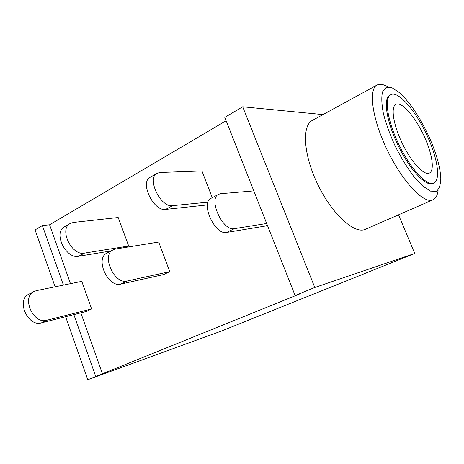 <?xml version="1.0" encoding="UTF-8"?>
<svg xmlns="http://www.w3.org/2000/svg" width="464" height="464" viewBox="0 0 464 464"><rect width="100%" height="100%" fill="white"/><g stroke="black" fill="none" stroke-linecap="round" stroke-linejoin="round"><path stroke-width="0.7" d="M126.196 247.318L128.685 246.019L118.198 217.523L73.463 222.436L70.284 223.457C58.667 228.978 71.671 256.14 84.489 253.118L78.648 256.261C65.789 259.33 52.873 232.342 64.531 226.78L70.284 223.457M212.257 197.664L201.933 170.955L160.022 172.486L157.07 173.298C146.38 178.17 160.619 207.872 172.585 205.656L165.642 209.403C153.596 211.683 139.455 182.184 150.226 177.254L157.07 173.298M253.814 190.901L295.104 295.493L314.783 287.494L242.695 106.778L224.796 117.392L253.814 190.901L220.765 193.685L218.759 194.236C207.756 198.441 222.755 231.629 234.355 228.665L226.635 232.435C214.919 235.474 200.042 202.513 211.161 198.238L218.759 194.236M438.132 189.962C437.564 195.385 435.737 198.708 432.639 199.943C423.574 203.864 402.416 181.644 387.318 150.255C372.122 118.906 368.149 89.071 377.133 84.993L312.44 120.379C301.699 125.489 303.381 154.825 317.753 184.423C331.992 214.084 354.16 234.14 365.093 229.425L365.916 229.065M377.133 84.993C379.97 83.595 383.577 84.274 387.974 87.023M430.354 139.774C421.097 118.9 410.808 103.199 399.481 92.667L392.068 87.8L386.21 87.423L382.539 91.826C381.327 97.109 381.634 104.452 383.45 113.848C386.17 124.126 390.131 134.983 395.334 146.415C401.058 157.615 407.131 167.539 413.552 176.181L422.646 185.994L430.488 191.122L436.369 191.301C439.182 189.045 440.655 184.689 440.8 178.234C440.249 167.614 436.763 154.79 430.354 139.774M433.051 183.39L432.593 183.599C425.72 186.638 409.544 169.302 397.979 145.244C386.332 121.226 383.015 98.206 389.893 95.172L390.827 94.673C383.972 97.695 387.312 120.721 398.97 144.756C410.547 168.832 426.706 186.197 433.556 183.164C440.643 180.711 437.975 160.393 428.713 139.217C417.884 113.523 398.738 90.202 390.827 94.673M425.401 139.067C416.945 118.964 402.044 100.908 395.949 104.336C390.549 106.679 393.217 124.671 402.253 143.306C411.226 161.971 423.823 175.578 429.183 173.165C434.611 171.251 432.622 155.591 425.401 139.067M120.872 284.078C107.886 287.987 94.656 258.17 107.062 253.042L113.28 249.771C100.932 254.852 114.26 284.861 127.182 280.998L120.872 284.078L163.647 274.543L169.749 271.631L158.7 242.046L115.513 249.052L113.28 249.771M41.441 322.863C27.834 327.259 15.805 299.802 28.861 294.217L34.127 291.444C21.112 297.001 33.217 324.62 46.789 320.253L41.441 322.863L86.379 311.431L91.617 308.931L81.768 281.352L36.476 290.626L34.127 291.444M65.61 316.715L87.777 379.726L300.631 293.59L295.104 295.493M55.094 286.816L35.073 229.906L42.386 225.568L63.429 285.105M73.857 314.615L95.729 376.495M314.783 287.494L414.741 253.472L221.467 331.018L87.777 379.726M398.524 214.832L414.741 253.472M242.695 106.778L323.043 114.585M42.386 225.568L49.584 224.785L226.119 120.75M226.635 232.435L265.164 226.078L267.299 225.057M49.584 224.785L70.476 283.666M80.829 312.846L102.532 374.019M165.642 209.403L207.396 204.92M266.684 223.497L234.355 228.665M208 202.159L172.585 205.656M128.685 246.019L84.489 253.118M111.053 250.943L78.648 256.261M91.617 308.931L46.789 320.253M169.749 271.631L127.182 280.998M432.639 199.943L365.093 229.425M433.556 183.164L432.593 183.599"/></g></svg>
